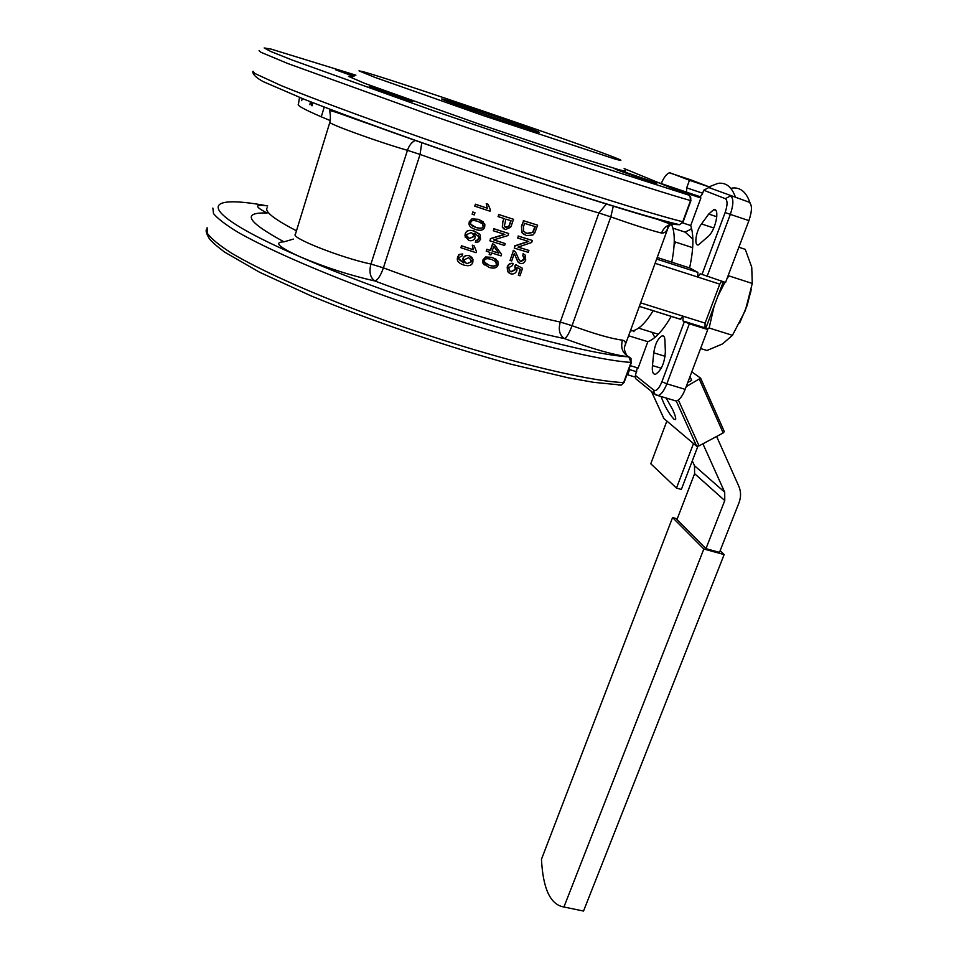 <?xml version="1.0" encoding="UTF-8"?>
<svg xmlns="http://www.w3.org/2000/svg" width="959" height="959" viewBox="0 0 959 959"><rect width="100%" height="100%" fill="white"/><g stroke="black" fill="none" stroke-linecap="round" stroke-linejoin="round"><path stroke-width="1.44" d="M654.925 337.424L651.904 332.258M685.014 232.09L691.679 228.901M751.221 289.534L747.145 305.465L739.677 322.991M700.585 348.537L706.939 350.503L722.487 343.945L732.46 335.314L745.359 310.452L752.276 283.456L751.736 267.189L745.263 249.352L738.862 247.242M714.083 306.281L709.145 328.002L706.651 328.865M728.396 274.909L728.84 275.868L726.814 279.117M724.932 282.282L717.979 295.935M752.276 283.456L728.84 275.868M732.46 335.314L709.145 328.002M731.945 188.072C740.276 187.029 746.306 191.968 750.034 202.888M723.326 281.766L705.764 328.314M634.007 331.718L633.707 330.555M700.897 274.01L725.543 282.473L748.919 220.606C752.24 210.668 752.264 204.507 748.991 202.133L708.773 187.544L703.75 190.218L702.312 194.114L699.555 197.446L700.885 197.998L672.81 188.575M682.58 222.86L690.708 225.545C693.932 235.267 693.561 249.4 689.617 267.933L697.84 272.356L697.732 277.043L719.789 284.14L721.636 281.215M719.789 284.14L705.093 323.111L683.12 316.206L682.988 320.941L705.009 327.834L705.093 323.111M705.009 327.834L707.754 329.56L689.341 323.794L682.988 320.941M674.249 400.514L676.239 401.018C679.416 400.131 682.388 396.235 685.17 389.354L707.754 329.56M702.635 193.227L686.692 187.856L689.461 180.28L710.415 187.365L690.552 179.765M710.415 187.365L710.175 188.012M691.571 228.434L690.708 229.141M654.29 336.693L654.553 337.736M687.747 382.509L691.655 380.423L690.012 376.515M691.787 371.816L700.621 378.17L686.2 386.621M663.856 418.52L696.678 446.235L699.051 445.851L723.182 432.953L724.297 431.574L700.681 378.385M651.437 391.404L663.952 418.735L651.473 391.44M666.097 397.985L672.571 409.433C675.016 414.767 676.035 418.136 675.627 419.539L674.009 419.263C668.891 413.641 664.575 406.041 661.075 396.475M635.182 377.067L627.666 374.801L629.584 369.611L636.752 371.768M628.984 369.131L629.584 369.611M666.829 421.157L650.777 463.76L676.467 488.071L693.489 443.549M697.876 446.307L681.346 489.45L676.467 488.071M716.625 436.465L738.838 486.297C741.091 491.595 741.115 497.146 738.921 502.96L719.478 552.372L705.956 548.656L724.764 500.562L724.704 492.219L702.911 443.801M692.29 460.883L694.496 465.714L694.604 473.674L676.946 519.598L705.956 548.656M563.928 906.998C550.442 904.781 542.962 888.861 541.475 859.228L672.571 517.548L703.834 549.004L563.928 906.998L583.528 911.05L724.153 554.578L720.149 550.646M703.834 549.004L724.153 554.578M672.571 517.548L677.234 518.855M735.337 196.907C731.681 186.801 725.903 182.282 718.027 183.349L709.025 186.837M670.401 222.464C675.04 229.692 675.496 242.927 671.756 262.167M653.187 310.692C645.755 322.739 638.958 329.44 632.784 330.783L630.387 330.879M692.866 239.175L685.265 232.186L672.93 228.122M674.285 240.961L675.604 242.112L674.117 245.252M658.33 334.247L638.55 328.122M692.662 247.674L675.604 242.112M471.444 232.558L473.818 235.111L473.698 236.669L469.323 238.527L466.625 235.566L466.769 234.464L471.444 232.558M466.889 236.537L469.263 238.419L473.614 236.561L473.267 233.816M480.567 239.247L478.589 241.86L475.364 242.351L475.844 240.445L477.678 240.253L479.104 238.635L479.176 237.029L474.429 233.229L475.196 237.592C474.082 240.277 471.948 241.236 468.795 240.493L464.959 235.914L465.223 234.008C466.182 230.628 469.227 229.669 474.345 231.131L480.147 234.847L480.567 239.247M475.844 240.445L475.364 242.351M465.295 237.4L465.187 233.912C466.146 230.532 469.179 229.573 474.273 231.023L479.536 234.056M475.748 240.325L477.57 240.146L479.14 236.909M479.032 236.789L478.277 235.423M491.631 259.433L496.247 261.927L496.594 264.288C496.366 266.278 494.041 266.674 489.593 265.451L484.631 262.322L484.571 260.548C484.798 258.57 487.148 258.199 491.631 259.433M485.374 263.425L489.402 265.295C493.825 266.506 496.151 266.111 496.378 264.133L495.407 261.124M485.769 257.12L492.279 257.527L497.865 261.136L498.057 264.768C497.074 268.017 494.029 268.88 488.934 267.357L483.06 263.186L483.072 260.081L485.602 256.976L492.087 257.372L496.187 259.314M484.319 264.984L482.904 263.054L482.928 259.937L485.602 256.976M505.849 219.108L511.087 220.786L508.989 226.54L505.956 227.511L504.362 226.3L505.849 219.108M505.021 227.055L508.761 226.384L510.847 220.702M498.069 216.59L498.764 214.564L513.509 219.299L511.543 225.065L510.608 227.343L505.297 229.609L502.54 227.343L502.768 222.476L504.098 218.544L498.069 216.59L498.764 214.564M503.883 228.913L502.348 227.211L502.576 222.344L503.895 218.472M498.596 214.444L513.509 219.299M507.467 267.189C508.57 264.372 510.44 263.162 513.077 263.545L512.562 265.523L508.893 267.609L509.241 270.45L511.255 271.829L515.546 269.575L515.115 266.434L515.93 264.768L522.547 268.34L519.982 275.772L518.363 275.305L520.425 269.335L516.985 267.417L516.877 270.51C515.714 273.315 513.676 274.43 510.751 273.83L507.838 271.649L507.191 267.01C508.306 264.204 510.164 262.982 512.789 263.365L513.077 263.545M509.181 273.087L507.551 271.469L507.191 267.01M518.363 275.305L520.09 269.143M510.008 271.241L510.967 271.637L515.235 269.383L514.815 266.242L515.618 264.588L522.547 268.34M514.252 253.56L511.722 260.944L510.044 260.44L513.461 250.467L515.666 252.229L519.37 260.368L520.953 261.603L524.321 259.481L524.034 256.664L522.559 255.717L523.398 253.859L525.316 255.238L525.7 259.937C524.477 262.886 522.655 264.061 520.257 263.485L518.076 261.891L514.252 253.56M519.227 263.006L517.776 261.711L514.48 253.859M522.559 255.717L523.398 253.859M523.075 253.679L523.902 254.099M520.257 261.268L523.986 259.29L523.123 255.945M510.044 260.44L513.461 250.467M513.185 250.299L514.108 250.719M517.704 238.084L518.363 236.166L532.365 240.457L531.658 242.507L517.98 247.122L528.912 250.443L528.253 252.349L514.264 248.105L514.971 246.055L528.733 241.464L517.704 238.084L518.363 236.166M514.264 248.105L514.971 246.055M514.695 245.876L528.277 241.332M518.112 247.086L528.912 250.443M518.088 235.998L532.365 240.457M524.609 223.363L535.314 226.696L533.036 232.39L527.186 233.552L523.602 231.311L523.494 226.612L524.609 223.363M525.196 232.701L526.875 233.385L532.701 232.21L534.954 226.576M521.732 226.324L523.614 220.822L537.639 225.173L534.702 233.049L532.952 234.967L526.443 235.614L522.14 232.785L521.456 226.168L523.614 220.822M524.297 234.691L521.852 232.629L521.456 226.168M523.338 220.654L537.639 225.173M493.286 230.747L493.933 228.805L508.666 233.505L507.958 235.566L493.717 239.918L505.237 243.562L504.578 245.48L489.869 240.817L490.564 238.755L504.866 234.44L493.286 230.747L493.933 228.805M489.869 240.817L490.564 238.755M490.409 238.623L504.53 234.332M493.849 239.87L505.237 243.562M493.777 228.686L508.666 233.505M492.171 251.066L493.789 246.319L498.8 253.152L492.171 251.066M492.207 250.982L498.8 253.152M498.584 252.996L493.765 246.391M486.333 251.27L486.968 249.412L490.517 250.539L492.746 243.958L494.412 244.485L501.545 254.375L501.03 255.897L491.547 252.924L490.852 254.962L489.186 254.435L489.881 252.397L486.177 251.126L486.968 249.412M489.186 254.435L489.677 252.337M486.812 249.268L490.337 250.395L492.566 243.814L494.412 244.485M490.025 211.208L474.813 206.173L475.448 204.279L487.304 208.223L486.345 203.704L488.143 204.303L490.433 209.985L490.025 211.208M487.304 208.223L475.4 204.195L474.813 206.173M487.208 208.127L486.249 203.608L488.143 204.303M472.128 214.205L472.847 212.071L474.969 212.766L474.249 214.912L472.128 214.205L472.847 212.071M472.799 211.975L474.969 212.766M478.038 221.385L482.809 224.034L483.192 226.456C482.976 228.482 480.567 228.829 475.988 227.487C472.224 226.168 470.449 224.802 470.677 223.411L470.809 222.392C471.025 220.378 473.434 220.043 478.038 221.385M471.001 224.454L475.904 227.391C480.471 228.71 482.856 228.362 483.084 226.336L482.521 223.699M472.008 218.928L478.685 219.455L484.846 224.154L484.703 226.971C483.708 230.268 480.591 231.083 475.34 229.429C471.241 228.062 469.131 226.192 468.999 223.819L469.275 221.889L471.96 218.832L478.601 219.347L483.576 222.104M469.383 225.293L469.239 221.793L471.96 218.832M476.048 252.685L460.919 247.734L461.543 245.876L473.338 249.748L472.367 245.288L474.154 245.876L476.443 251.486L476.048 252.685M473.338 249.748L461.507 245.768L460.919 247.734M473.243 249.628L472.284 245.18L474.154 245.876M466.805 263.725L464.276 261.112L464.42 259.685L468.663 257.707L471.313 260.345L471.241 261.951L466.805 263.725L471.133 261.819L470.665 259.026M464.612 262.095L466.733 263.593M457.551 256.964L459.505 254.399L462.729 253.955L462.286 255.789L459.061 257.515L458.882 258.726L463.712 262.946L462.945 258.69C464.036 256.005 466.17 255.046 469.371 255.813L472.979 259.374L472.835 262.203C471.876 265.523 468.879 266.47 463.844 265.044C459.433 263.581 457.239 261.531 457.251 258.93L458.75 254.818L462.729 253.955M457.491 260.225L457.527 256.856M463.233 262.215L462.885 258.57C463.976 255.885 466.11 254.926 469.287 255.693L472.056 257.551M459.073 259.577L463.617 262.814M665.15 356.316L653.75 352.828C655.153 343.813 657.97 338.143 662.237 335.806C663.94 335.626 664.827 337.208 664.923 340.553L665.366 351.545C664.683 362.886 661.386 370.474 655.476 374.31C652.887 374.394 651.88 371.481 652.468 365.571L653.75 352.828M661.242 368.232L652.468 365.571M701.52 223.938L708.701 214.061L713.76 209.661C720.209 207.851 715.558 230.616 708.281 236.334L698.452 244.929C693.693 246.211 695.982 230.687 701.52 223.938L713.784 228.002M708.701 214.061L716.817 216.758M690.708 225.545L700.885 197.998M700.178 273.771L697.732 277.043L655.081 263.317M637.315 367.788L635.421 375.389L635.697 378.673L637.399 380.052M640.624 302.864L683.12 316.206L680.183 319.155M671.24 316.35C662.981 330.507 655.189 338.959 647.852 341.692L638.131 368.04L630.255 365.655M686.692 187.856L686.572 192.16L657.922 182.45M668.279 222.896L668.603 221.997M657.215 257.48L689.617 267.933M661.207 183.553C663.976 177.211 666.709 173.639 669.394 172.848L690.696 179.812M310.464 101.75L309.889 104.651M311.327 105.67L311.903 102.301M293.418 239.079L284.008 241.836C273.291 242.112 278.877 247.194 300.766 257.084C325.676 267.513 350.395 275.485 374.909 280.987C377.81 280.028 380.639 275.641 383.408 267.849L420.066 154.435C482.293 176.624 554.997 200.371 598.895 212.97L560.272 322.056C516.074 312.634 444.197 290.733 383.408 267.849L370.941 264.049C368.915 272.092 370.234 277.738 374.909 280.987C440.061 305.681 517.345 329.009 564.515 338.599C566.697 337.496 569.214 333.181 572.055 325.688L560.272 322.056C558.138 329.788 559.553 335.302 564.515 338.599C592.782 349.04 614.192 355.118 628.768 356.82L631.046 362.406L631.01 358.474L628.9 356.832C622.559 353.344 620.413 347.781 622.451 340.157C611.003 338.659 594.208 333.828 572.055 325.688L610.799 216.878L613.328 206.041M331.239 109.734L331.862 110.992M332.545 111.16L331.802 109.937M624.812 346.199L625.172 345.108C625.963 342.399 625.052 340.745 622.451 340.157M606.508 203.943L598.895 212.97L610.799 216.878C633.443 224.862 650.358 230.256 661.53 233.061C663.352 228.47 666.469 225.545 670.88 224.286L679.523 224.706M676.886 224.082L679.583 224.718L683.132 221.829L679.583 224.718C636.86 214.756 520.713 177.451 415.583 140.422C371.205 124.694 334.14 111.016 304.411 99.364L263.329 81.683C256.353 77.907 252.828 74.574 252.78 71.697M661.53 233.061C664.299 233.313 666.445 231.634 667.979 228.038L668.879 225.521M669.394 223.375L669.586 222.26M624.129 168.556L688.298 194.941C690.504 196.008 691.259 197.89 690.54 200.551L690 196.092L688.298 194.941L556.771 152.721L433.48 110.741L292.015 59.973L270.762 51.486L264.157 47.95L271.229 49.137L355.897 75.186M624.896 170.222C627.162 171.505 625.196 171.337 618.987 169.719L580.842 158.019L481.358 124.874L364.983 83.481L348.501 76.348L352.552 76.984M642.446 179.033L615.163 169.168C615.486 168.64 658.761 183.553 656.687 183.481L642.446 179.033M369.443 86.849L369.227 86.67C369.683 86.142 414.971 101.582 412.682 101.498C412.754 102.133 372.032 88.36 369.443 86.849M353.703 76.36L335.662 69.815L354.626 75.869M206.473 229.297C205.562 230.831 206.509 233.936 209.302 238.611C211.196 241.308 216.255 245.78 224.502 252.025L259.565 272.236L311.076 295.887C372.056 321.109 445.216 346.115 510.775 364.156L568.603 377.882L593.633 382.329L621.276 385.062L624.069 382.485L621.276 385.062L618.555 385.038L620.761 385.05M689.461 180.28L670.365 172.932M628.589 335.77L647.852 341.692M537.927 131.623L539.449 132.39C539.821 133.601 436.165 98.106 441.847 98.981C442.351 98.214 526.455 126.804 537.927 131.623M615.57 157.851L620.065 159.721C622.139 160.788 620.209 160.489 614.287 158.822L484.667 116.051L374.909 77.379L358.978 70.87L362.61 71.577C390.697 78.974 580.447 143.718 615.57 157.851M655.992 395L676.239 401.018L696.678 446.235M699.051 445.851L678.361 400.011M699.483 379.524L723.182 432.953M724.704 492.219L694.496 465.714M694.604 473.674L724.764 500.562M707.047 276.516L730.326 214.384L725.136 212.538L701.952 274.574M748.919 220.606L730.326 214.384C733.635 204.399 733.707 198.237 730.518 195.9L725.316 198.681C727.677 200.443 727.617 205.058 725.136 212.538M703.75 190.218L725.316 198.681M748.991 202.133L708.773 187.544M656.124 395.096L654.17 393.622L653.894 390.217L635.421 375.389M635.697 378.673L654.17 393.622L658.054 395.576C661.159 394.664 664.096 390.745 666.853 383.828L661.914 381.742C659.073 388.527 656.4 391.356 653.894 390.217M684.318 321.792L661.914 381.742M685.17 389.354L666.853 383.828L689.341 323.794M686.572 192.16L700.717 196.919M639.329 306.4L680.351 319.263M697.84 272.356L656.639 259.074M296.463 230.807C274.154 219.203 264.384 211.531 267.141 207.791M628.768 356.82C577.57 354.578 403.307 302.397 300.766 257.084C196.427 211.927 197.362 192.639 267.693 205.957C254.507 204.051 254.303 206.413 267.117 213.03C241.368 212.143 246.99 221.745 284.008 241.836M299.52 97.422L298.441 104.195C296.391 105.478 307 110.944 330.244 120.582M415.487 140.386C411.867 141.98 409.193 145.288 407.455 150.323L420.066 154.435L421.78 142.603M377.067 126.66C349.939 117.693 326.264 107.732 329.752 111.556C330.519 114.708 330.579 118.233 329.908 122.141C325.461 122.776 378.158 141.98 407.455 150.323L370.941 264.049C341.5 257.923 290.193 237.652 295.372 234.356L329.848 122.344M361.327 120.93L331.478 109.817M344.784 114.948C451.617 154.95 628.505 212.982 677.282 224.574L663.772 220.726M259.098 50.611L260.932 52.289L287.88 63.558L426.575 113.653C533.036 150.731 649.507 188.923 690.54 200.551L682.736 221.769C641.403 211.34 525.076 174.094 419.107 136.849C359.949 116.015 310.512 97.602 281.287 85.651L254.722 73.423L253.044 71.23M212.862 208.067L213.509 213.581C217.501 218.484 225.521 224.634 237.568 232.03C264.936 247.734 312.286 268.796 369.659 290.313C472.451 328.649 587.807 359.757 631.046 362.406L623.638 382.569C580.135 380.999 464.923 350.754 362.586 312.274C305.465 290.661 258.415 269.239 231.311 253.008C219.383 245.336 211.483 238.899 207.6 233.684L207.084 227.715M750.753 292.039L751.005 290.649M724.297 431.574L700.681 378.302M663.76 336.273L662.237 335.806M715.654 210.297L713.76 209.661M639.353 306.353L680.782 319.335M312.154 105.766L312.694 102.613M301.713 100.647L302.121 98.465M333.169 111.34L332.353 110.153M626.695 355.13C624.225 350.79 623.722 347.446 625.184 345.096L667.991 228.026M654.158 218.089L670.904 224.274L667.464 227.691L667.979 228.038M683.132 221.829L690.924 200.635M624.069 382.485L631.478 362.346M321.265 116.818L324.25 107.072M632.784 330.783L630.662 330.124"/></g></svg>

